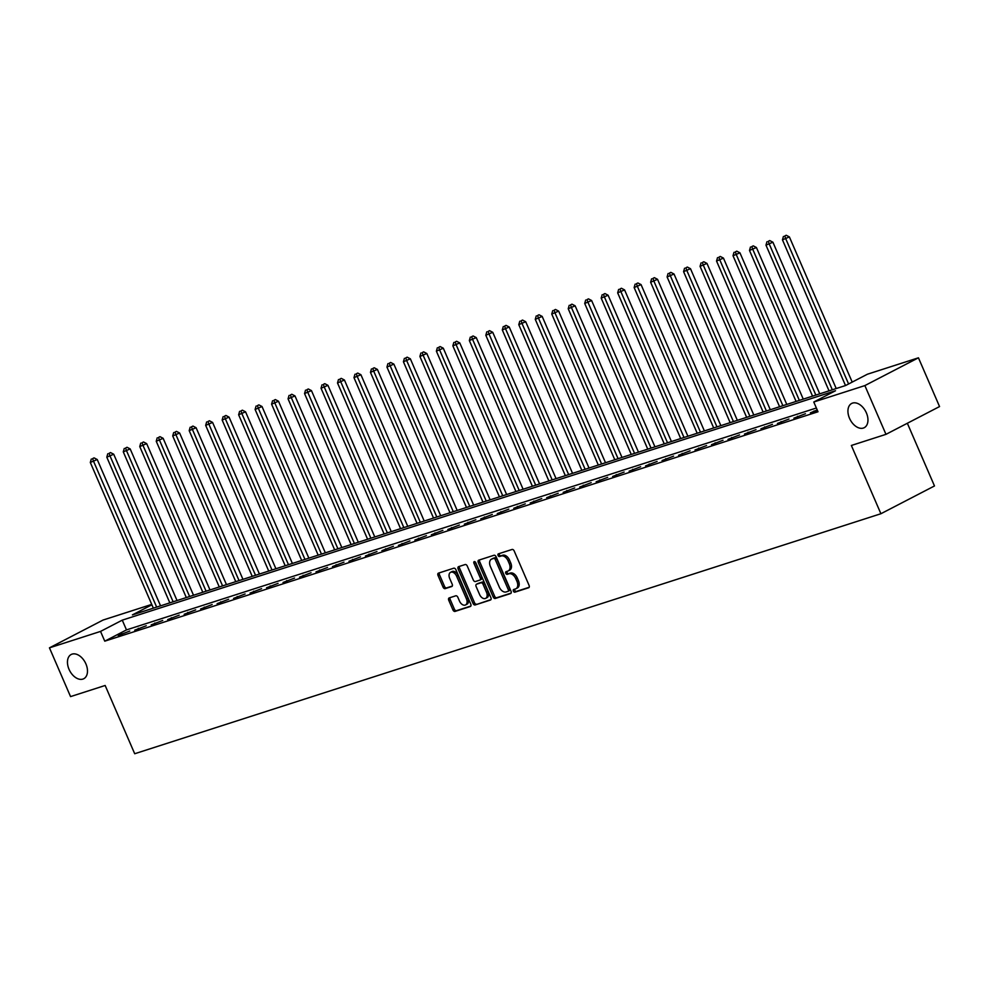 <?xml version="1.0" encoding="UTF-8"?>
<svg xmlns="http://www.w3.org/2000/svg" width="989" height="989" viewBox="0 0 989 989"><rect width="100%" height="100%" fill="white"/><g stroke="black" fill="none" stroke-linecap="round" stroke-linejoin="round"><path stroke-width="1.48" d="M513.39 591.125A1.471 0.94 -117.4 0 0 514.873 592.176L528.621 587.75A2.089 1.348 -117.4 0 0 528.756 587.701A2.089 1.348 -117.4 0 0 529.09 585.426L514.181 550.96A2.089 1.348 -117.4 0 0 512.055 549.464L498.308 553.877A1.471 0.94 -117.4 0 0 499.457 556.56L501.238 555.991A6.7 4.315 -117.4 0 1 508.037 560.788L509.273 563.656A6.7 4.315 -117.4 0 1 508.222 570.937A6.7 4.315 -117.4 0 1 507.79 571.11L506.009 571.691A1.471 0.94 -117.4 0 0 507.172 574.374L508.952 573.793A6.7 4.315 -117.4 0 1 515.739 578.59L516.987 581.458A6.7 4.315 -117.4 0 1 515.924 588.739A6.7 4.315 -117.4 0 1 515.492 588.925L513.711 589.493A1.471 0.94 -117.4 0 0 513.39 591.125M514.737 589.16A1.471 0.94 -117.4 0 0 516.32 591.422L529.152 587.293M499.334 553.556A1.471 0.94 -117.4 0 0 500.916 555.818L502.696 555.237L501.238 555.991M507.036 571.358A1.471 0.94 -117.4 0 0 508.618 573.62L510.398 573.039L508.952 573.793M85.907 663.891A13.648 8.79 -117.4 0 0 71.183 654.495A13.648 8.79 -117.4 0 0 69.032 669.318A13.648 8.79 -117.4 0 0 83.756 678.726A13.648 8.79 -117.4 0 0 85.907 663.891M866.389 412.87A13.648 8.79 -117.4 0 0 851.665 403.463A13.648 8.79 -117.4 0 0 849.514 418.298A13.648 8.79 -117.4 0 0 864.225 427.693A13.648 8.79 -117.4 0 0 866.389 412.87M449.216 597.912A2.089 1.348 -117.4 0 0 449.08 597.974A2.089 1.348 -117.4 0 0 448.746 600.249L452.937 609.916A2.089 1.348 -117.4 0 0 455.051 611.412L470.319 606.504A2.089 1.348 -117.4 0 0 470.455 606.442A2.089 1.348 -117.4 0 0 470.789 604.168L455.88 569.713A2.089 1.348 -117.4 0 0 453.753 568.205L438.486 573.126A2.089 1.348 -117.4 0 0 438.35 573.175A2.089 1.348 -117.4 0 0 438.016 575.45L443.072 587.132A2.089 1.348 -117.4 0 0 445.198 588.628L451.726 586.526A2.089 1.348 -117.4 0 0 451.862 586.477A2.089 1.348 -117.4 0 0 452.196 584.202L449.686 578.404A5.6 3.61 -117.4 0 1 450.576 572.322A5.6 3.61 -117.4 0 1 456.609 576.179L466.437 598.864A5.6 3.61 -117.4 0 1 465.547 604.947A5.6 3.61 -117.4 0 1 459.502 601.089L457.87 597.307A2.089 1.348 -117.4 0 0 455.744 595.811L449.216 597.912M151.898 604.786L132.402 614.898L845.644 385.5L867.365 374.238L918.447 357.808L939.55 406.566L885.971 434.344L851.356 445.47L880.902 513.736L134.702 753.742L105.155 685.476L70.553 696.602L49.45 647.844L103.029 620.066L151.737 604.403M885.971 434.344L864.868 385.586L813.774 402.016L835.507 390.754L122.265 620.152L100.532 631.415L49.45 647.844M816.37 408.012L126.481 629.906L104.76 641.169L818.002 411.77L813.774 402.016M104.76 641.169L100.532 631.415M493.177 596.973A2.089 1.348 -117.4 0 0 495.304 598.469L510.571 593.561A2.089 1.348 -117.4 0 0 510.707 593.499A2.089 1.348 -117.4 0 0 511.041 591.224L496.119 556.77A2.089 1.348 -117.4 0 0 494.006 555.262L478.725 560.182A2.089 1.348 -117.4 0 0 478.602 560.231A2.089 1.348 -117.4 0 0 478.268 562.506L493.177 596.973L494.624 596.219A2.089 1.348 -117.4 0 0 496.75 597.715L511.103 593.103M490.445 600.026L475.177 604.947A2.089 1.348 -117.4 0 1 473.051 603.438L458.142 568.984A2.089 1.348 -117.4 0 1 458.476 566.709A2.089 1.348 -117.4 0 1 458.612 566.648L465.139 564.546A2.089 1.348 -117.4 0 1 467.265 566.042L473.311 580.024A2.089 1.348 -117.4 0 0 475.437 581.52L479.776 580.123A2.089 1.348 -117.4 0 0 479.9 580.073A2.089 1.348 -117.4 0 0 480.234 577.799L473.941 563.248A1.471 0.94 -117.4 0 1 475.746 562.667L490.915 597.702A2.089 1.348 -117.4 0 1 490.581 599.977A2.089 1.348 -117.4 0 1 490.445 600.026L490.705 599.89M817.211 409.953L810.374 412.858L817.483 410.571M805.429 413.736L793.895 418.162L805.429 413.736M788.95 419.039L777.416 423.465L788.95 419.039M772.471 424.343L760.937 428.769L772.471 424.343M755.992 429.646L744.457 434.06L755.992 429.646M739.512 434.937L727.978 439.363L739.512 434.937M723.033 440.241L711.499 444.667L723.033 440.241M706.554 445.544L695.02 449.97L706.554 445.544M690.062 450.848L678.541 455.261L690.062 450.848M673.583 456.139L662.061 460.565L673.583 456.139M657.104 461.443L645.582 465.868L657.104 461.443M640.625 466.746L629.103 471.172L640.625 466.746M624.146 472.05L612.624 476.463L624.146 472.05M607.666 477.341L596.144 481.767L607.666 477.341M591.187 482.644L579.665 487.07L591.187 482.644M574.708 487.948L563.174 492.374L574.708 487.948M558.229 493.251L546.694 497.665L558.229 493.251M541.749 498.543L530.215 502.968L541.749 498.543M525.27 503.846L513.736 508.272L525.27 503.846M508.791 509.15L497.257 513.575L508.791 509.15M492.312 514.453L480.778 518.866L492.312 514.453M475.833 519.744L464.298 524.17L475.833 519.744M459.353 525.048L447.819 529.474L459.353 525.048M442.874 530.351L431.34 534.777L442.874 530.351M426.395 535.655L414.861 540.068L426.395 535.655M409.916 540.946L398.382 545.372L409.916 540.946M393.437 546.249L381.902 550.675L393.437 546.249M376.957 551.553L365.423 555.979L376.957 551.553M360.478 556.856L348.944 561.27L360.478 556.856M343.999 562.148L332.465 566.573L343.999 562.148M327.52 567.451L315.986 571.877L327.52 567.451M311.041 572.755L299.506 577.18L311.041 572.755M294.561 578.058L283.027 582.472L294.561 578.058M278.082 583.349L266.548 587.775L278.082 583.349M261.591 588.653L250.069 593.079L261.591 588.653M245.111 593.956L233.589 598.382L245.111 593.956M228.632 599.26L217.11 603.673L228.632 599.26M212.153 604.551L200.631 608.977L212.153 604.551M195.674 609.854L184.152 614.28L195.674 609.854M179.194 615.158L167.673 619.584L179.194 615.158M162.715 620.462L151.193 624.875L162.715 620.462M146.236 625.753L134.702 630.178L146.236 625.753M129.757 631.056L118.223 635.482L129.757 631.056M880.902 513.736L934.481 485.958L907.346 423.255M918.447 357.808L864.868 385.586M126.481 629.906L122.265 620.152M813.996 410.991L814.268 411.609M797.517 416.282L797.789 416.913M781.038 421.586L781.31 422.216M764.559 426.889L764.831 427.508M748.08 432.193L748.352 432.811M731.6 437.484L731.872 438.115M715.121 442.788L715.393 443.418M698.642 448.091L698.914 448.709M682.163 453.395L682.435 454.013M665.684 458.686L665.943 459.316M649.204 463.989L649.464 464.62M632.725 469.293L632.985 469.911M616.234 474.596L616.506 475.214M599.754 479.888L600.026 480.518M583.275 485.191L583.547 485.822M566.796 490.495L567.068 491.113M550.317 495.798L550.589 496.416M533.837 501.089L534.109 501.72M517.358 506.393L517.63 507.023M500.879 511.696L501.151 512.314M484.4 517L484.672 517.618M467.921 522.291L468.193 522.921M451.441 527.594L451.713 528.225M434.962 532.898L435.234 533.516M418.483 538.201L418.755 538.82M402.004 543.493L402.276 544.123M385.525 548.796L385.797 549.427M369.045 554.1L369.317 554.718M352.566 559.403L352.838 560.021M336.087 564.694L336.359 565.325M319.608 569.998L319.88 570.628M303.129 575.301L303.4 575.919M286.649 580.605L286.921 581.223M270.17 585.896L270.442 586.526M253.691 591.199L253.963 591.83M237.212 596.503L237.471 597.121M220.732 601.807L220.992 602.425M204.253 607.098L204.513 607.728M187.762 612.401L188.034 613.032M171.282 617.705L171.554 618.323M154.803 623.008L155.075 623.626M138.324 628.299L138.596 628.93M121.845 633.603L122.117 634.233M516.938 588.171A6.7 4.315 -117.4 0 0 517.371 587.985A6.7 4.315 -117.4 0 0 518.434 580.716L516.987 581.458M510.398 573.039A6.7 4.315 -117.4 0 1 517.185 577.836L518.434 580.716M509.236 570.369A6.7 4.315 -117.4 0 0 509.669 570.183A6.7 4.315 -117.4 0 0 510.732 562.902L509.273 563.656M502.696 555.237A6.7 4.315 -117.4 0 1 509.483 560.034L510.732 562.902M479.653 559.885A2.089 1.348 -117.4 0 0 479.714 561.752L494.624 596.219M507.987 591.335A1.471 0.94 -117.4 0 0 508.309 589.704L495.217 559.453A1.471 0.94 -117.4 0 0 493.734 558.402L491.867 559.008A6.7 4.315 -117.4 0 0 491.434 559.193A6.7 4.315 -117.4 0 0 490.371 566.462L499.321 587.145A6.7 4.315 -117.4 0 0 506.108 591.941L507.987 591.335M508.173 591.237L509.434 590.581A1.471 0.94 -117.4 0 0 509.755 588.95L508.309 589.704M492.485 558.686A6.7 4.315 -117.4 0 1 492.881 558.439A6.7 4.315 -117.4 0 1 493.313 558.253L495.18 557.66A1.471 0.94 -117.4 0 1 496.676 558.698L509.755 588.95M490.977 599.569L475.177 604.947M459.526 566.351A2.089 1.348 -117.4 0 0 459.588 568.23L474.497 602.697A2.089 1.348 -117.4 0 0 476.624 604.192M480.024 579.987L481.223 579.381A2.089 1.348 -117.4 0 0 481.359 579.319A2.089 1.348 -117.4 0 0 481.68 577.044L475.388 562.494L473.941 563.248M479.591 594.525A5.6 3.61 -117.4 0 0 485.624 598.382A5.6 3.61 -117.4 0 0 486.514 592.3L483.052 584.301A2.089 1.348 -117.4 0 0 480.926 582.805L476.599 584.202A2.089 1.348 -117.4 0 0 476.463 584.252A2.089 1.348 -117.4 0 0 476.129 586.526L479.591 594.525M485.624 598.382L487.07 597.628A5.6 3.61 -117.4 0 0 487.96 591.546L486.514 592.3M477.786 583.584A2.089 1.348 -117.4 0 1 477.91 583.51A2.089 1.348 -117.4 0 1 478.046 583.448L482.385 582.051A2.089 1.348 -117.4 0 1 484.499 583.559L487.96 591.546M465.547 604.947L466.993 604.205A5.6 3.61 -117.4 0 0 467.884 598.11L466.437 598.864M450.576 572.322L452.022 571.568A5.6 3.61 -117.4 0 1 458.068 575.425L467.884 598.11M439.4 572.829A2.089 1.348 -117.4 0 0 439.462 574.708L444.518 586.378A2.089 1.348 -117.4 0 0 446.645 587.874L452.257 586.069M450.131 597.616A2.089 1.348 -117.4 0 0 450.193 599.495L454.384 609.162A2.089 1.348 -117.4 0 0 456.498 610.658L470.851 606.047M852.197 382.088L789.383 236.915L782.46 239.845L845.508 385.537M848.587 383.967L785.761 238.782L784.759 236.012L786.206 235.258L784.759 236.012M782.46 239.845L783.436 236.433M786.206 235.258L789.383 236.915M836.212 388.529L772.904 242.206L765.981 245.148L829.029 390.84M832.318 389.777L769.281 244.085L768.28 241.304L769.726 240.562L768.28 241.304M765.981 245.148L766.957 241.736M769.726 240.562L772.904 242.206M819.733 393.832L756.412 247.51L749.501 250.452L812.55 396.144M815.838 395.081L752.802 249.389L751.801 246.607L753.247 245.853L751.801 246.607M749.501 250.452L750.478 247.027M753.247 245.853L756.412 247.51M803.253 399.123L739.933 252.813L733.022 255.743L796.071 401.435M799.359 400.384L736.323 254.692L735.322 251.911L736.768 251.157L735.322 251.911M733.022 255.743L733.999 252.331M736.768 251.157L739.933 252.813M786.774 404.427L723.454 258.117L716.543 261.047L779.592 406.739M782.88 405.675L719.844 259.983L718.842 257.214L720.289 256.46L718.842 257.214M716.543 261.047L717.519 257.635M720.289 256.46L723.454 258.117M770.295 409.73L706.974 263.408L700.064 266.35L763.112 412.042M766.401 410.979L703.352 265.287L702.363 262.505L703.809 261.764L702.363 262.505M700.064 266.35L701.04 262.938M703.809 261.764L706.974 263.408M753.816 415.034L690.495 268.711L683.584 271.654L746.633 417.346M749.922 416.282L686.873 270.59L685.884 267.809L687.33 267.055L685.884 267.809M683.584 271.654L684.561 268.229M687.33 267.055L690.495 268.711M737.337 420.325L674.016 274.015L667.105 276.945L730.154 422.637M733.442 421.586L670.394 275.894L669.405 273.112L670.851 272.358L669.405 273.112M667.105 276.945L668.082 273.533M670.851 272.358L674.016 274.015M720.857 425.629L657.537 279.318L650.626 282.248L713.675 427.94M716.963 426.877L653.914 281.185L652.925 278.416L654.372 277.662L652.925 278.416M650.626 282.248L651.603 278.836M654.372 277.662L657.537 279.318M704.378 430.932L641.057 284.609L634.147 287.552L697.183 433.244M700.484 432.181L637.435 286.489L636.434 283.707L637.893 282.965L636.434 283.707M634.147 287.552L635.123 284.14M637.893 282.965L641.057 284.609M687.899 436.236L624.578 289.913L617.668 292.855L680.704 438.547M684.005 437.484L620.956 291.792L619.955 289.011L621.413 288.256L619.955 289.011M617.668 292.855L618.644 289.431M621.413 288.256L624.578 289.913M671.42 441.527L608.099 295.217L601.188 298.146L664.225 443.838M667.526 442.788L604.477 297.096L603.475 294.314L604.934 293.56L603.475 294.314M601.188 298.146L602.165 294.734M604.934 293.56L608.099 295.217M654.941 446.83L591.62 300.52L584.709 303.45L647.746 449.142M651.046 448.079L587.998 302.387L586.996 299.618L588.443 298.863L586.996 299.618M584.709 303.45L585.686 300.038M588.443 298.863L591.62 300.52M638.461 452.134L575.141 305.811L568.23 308.753L631.266 454.446M634.567 453.382L571.518 307.69L570.517 304.909L571.963 304.167L570.517 304.909M568.23 308.753L569.207 305.341M571.963 304.167L575.141 305.811M621.982 457.437L558.661 311.115L551.751 314.057L614.787 459.749M618.088 458.686L555.039 312.994L554.038 310.212L555.484 309.458L554.038 310.212M551.751 314.057L552.727 310.633M555.484 309.458L558.661 311.115M605.503 462.728L542.182 316.418L535.272 319.348L598.308 465.04M601.609 463.989L538.56 318.297L537.559 315.516L539.005 314.762L537.559 315.516M535.272 319.348L536.248 315.936M539.005 314.762L542.182 316.418M589.024 468.032L525.703 321.722L518.78 324.652L581.829 470.344M585.129 469.281L522.081 323.601L521.079 320.819L522.526 320.065L521.079 320.819M518.78 324.652L519.769 321.24M522.526 320.065L525.703 321.722M572.544 473.335L509.224 327.013L502.301 329.955L565.349 475.647M568.65 474.584L505.602 328.892L504.6 326.11L506.047 325.369L504.6 326.11M502.301 329.955L503.29 326.543M506.047 325.369L509.224 327.013M556.053 478.639L492.745 332.316L485.822 335.259L548.87 480.951M552.171 479.888L489.122 334.195L488.121 331.414L489.567 330.66L488.121 331.414M485.822 335.259L486.798 331.834M489.567 330.66L492.745 332.316M539.574 483.93L476.265 337.62L469.342 340.562L532.391 486.242M535.692 485.191L472.643 339.499L471.642 336.717L473.088 335.963L471.642 336.717M469.342 340.562L470.319 337.138M473.088 335.963L476.265 337.62M523.094 489.234L459.786 342.923L452.863 345.853L515.912 491.545M519.213 490.482L456.164 344.802L455.163 342.021L456.609 341.267L455.163 342.021M452.863 345.853L453.84 342.441M456.609 341.267L459.786 342.923M506.615 494.537L443.307 348.215L436.384 351.157L499.433 496.849M502.733 495.786L439.685 350.094L438.683 347.312L440.13 346.57L438.683 347.312M436.384 351.157L437.361 347.745M440.13 346.57L443.307 348.215M490.136 499.841L426.828 353.518L419.905 356.46L482.953 502.152M486.254 501.089L423.205 355.397L422.204 352.616L423.651 351.861L422.204 352.616M419.905 356.46L420.881 353.036M423.651 351.861L426.828 353.518M473.657 505.132L410.348 358.822L403.425 361.764L466.474 507.444M469.775 506.393L406.726 360.701L405.725 357.919L407.171 357.165L405.725 357.919M403.425 361.764L404.402 358.339M407.171 357.165L410.348 358.822M457.178 510.435L393.869 364.125L386.946 367.055L449.995 512.747M453.296 511.684L390.247 366.004L389.246 363.223L390.692 362.469L389.246 363.223M386.946 367.055L387.923 363.643M390.692 362.469L393.869 364.125M440.698 515.739L377.39 369.416L370.467 372.358L433.516 518.051M436.804 516.987L373.768 371.295L372.766 368.514L374.213 367.772L372.766 368.514M370.467 372.358L371.444 368.946M374.213 367.772L377.39 369.416M424.219 521.042L360.911 374.72L353.988 377.662L417.037 523.354M420.325 522.291L357.289 376.599L356.287 373.817L357.734 373.063L356.287 373.817M353.988 377.662L354.964 374.238M357.734 373.063L360.911 374.72M407.74 526.333L344.432 380.023L337.509 382.966L400.557 528.645M403.846 527.594L340.809 381.902L339.808 379.121L341.254 378.367L339.808 379.121M337.509 382.966L338.485 379.541M341.254 378.367L344.432 380.023M391.261 531.637L327.94 385.327L321.029 388.257L384.078 533.949M387.367 532.886L324.33 387.206L323.329 384.424L324.775 383.67L323.329 384.424M321.029 388.257L322.006 384.845M324.775 383.67L327.94 385.327M374.782 536.94L311.461 390.618L304.55 393.56L367.599 539.252M370.887 538.189L307.851 392.497L306.85 389.715L308.296 388.974L306.85 389.715M304.55 393.56L305.527 390.148M308.296 388.974L311.461 390.618M358.302 542.244L294.982 395.921L288.071 398.864L351.12 544.556M354.408 543.493L291.372 397.801L290.37 395.019L291.817 394.265L290.37 395.019M288.071 398.864L289.048 395.439M291.817 394.265L294.982 395.921M341.823 547.535L278.502 401.225L271.592 404.167L334.641 549.847M337.929 548.796L274.88 403.104L273.891 400.322L275.338 399.568L273.891 400.322M271.592 404.167L272.568 400.743M275.338 399.568L278.502 401.225M325.344 552.839L262.023 406.528L255.113 409.458L318.161 555.15M321.45 554.087L258.401 408.408L257.412 405.626L258.858 404.872L257.412 405.626M255.113 409.458L256.089 406.046M258.858 404.872L262.023 406.528M308.865 558.142L245.544 411.82L238.633 414.762L301.682 560.454M304.971 559.391L241.922 413.699L240.933 410.917L242.379 410.175L240.933 410.917M238.633 414.762L239.61 411.35M242.379 410.175L245.544 411.82M292.385 563.446L229.065 417.123L222.154 420.065L285.203 565.757M288.491 564.694L225.443 419.002L224.454 416.221L225.9 415.467L224.454 416.221M222.154 420.065L223.131 416.641M225.9 415.467L229.065 417.123M275.906 568.737L212.586 422.427L205.675 425.369L268.711 571.049M272.012 569.998L208.963 424.306L207.962 421.524L209.421 420.77L207.962 421.524M205.675 425.369L206.652 421.944M209.421 420.77L212.586 422.427M259.427 574.04L196.106 427.73L189.196 430.66L252.232 576.352M255.533 575.289L192.484 429.609L191.483 426.828L192.942 426.074L191.483 426.828M189.196 430.66L190.172 427.248M192.942 426.074L196.106 427.73M242.948 579.344L179.627 433.021L172.716 435.964L235.753 581.656M239.054 580.592L176.005 434.9L175.004 432.119L176.462 431.377L175.004 432.119M172.716 435.964L173.693 432.552M176.462 431.377L179.627 433.021M226.469 584.647L163.148 438.325L156.237 441.267L219.274 586.959M222.574 585.896L159.526 440.204L158.524 437.422L159.971 436.668L158.524 437.422M156.237 441.267L157.214 437.843M159.971 436.668L163.148 438.325M209.989 589.938L146.669 443.628L139.758 446.571L202.794 592.25M206.095 591.199L143.046 445.507L142.045 442.726L143.492 441.972L142.045 442.726M139.758 446.571L140.735 443.146M143.492 441.972L146.669 443.628M193.51 595.242L130.189 448.932L123.279 451.862L186.315 597.554M189.616 596.491L126.567 450.811L125.566 448.029L127.012 447.275L125.566 448.029M123.279 451.862L124.255 448.45M127.012 447.275L130.189 448.932M177.031 600.546L113.71 454.223L106.8 457.165L169.836 602.857M173.137 601.794L110.088 456.102L109.087 453.321L110.533 452.579L109.087 453.321M106.8 457.165L107.776 453.753M110.533 452.579L113.71 454.223M160.552 605.849L97.231 459.526L90.308 462.469L153.357 608.161M156.658 607.098L93.609 461.406L92.607 458.624L94.054 457.87L92.607 458.624M90.308 462.469L91.297 459.044M94.054 457.87L97.231 459.526M516.32 591.422L514.873 592.176M500.916 555.818L499.457 556.56M508.618 573.62L507.172 574.374M517.185 577.836L515.739 578.59M509.483 560.034L508.037 560.788M479.714 561.752L478.268 562.506M496.75 597.715L495.304 598.469M496.676 558.698L495.217 559.453M495.18 557.66L493.734 558.402M493.313 558.253L491.867 559.008M474.497 602.697L473.051 603.438M459.588 568.23L458.142 568.984M481.68 577.044L480.234 577.799M484.499 583.559L483.052 584.301M482.385 582.051L480.926 582.805M478.046 583.448L476.599 584.202M458.068 575.425L456.609 576.179M446.645 587.874L445.198 588.628M444.518 586.378L443.072 587.132M439.462 574.708L438.016 575.45M456.498 610.658L455.051 611.412M454.384 609.162L452.937 609.916M450.193 599.495L448.746 600.249M517.371 587.985L515.924 588.739M509.669 570.183L508.222 570.937M509.533 590.544L508.086 591.298M492.881 558.439L491.434 559.193M481.359 579.319L479.9 580.073M477.91 583.51L476.463 584.252"/></g></svg>
